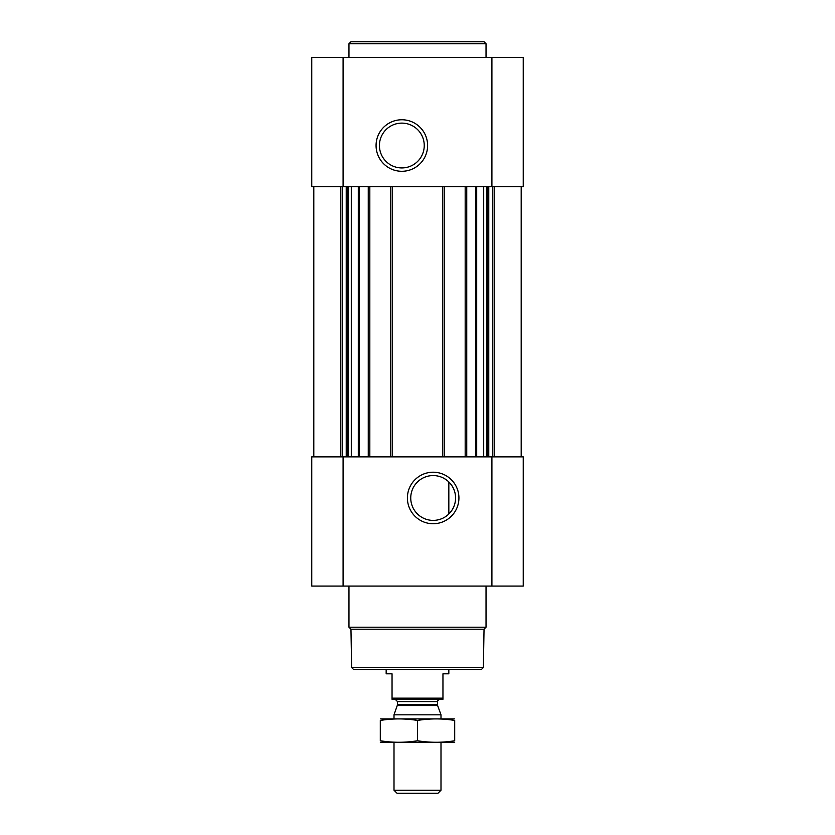 <?xml version="1.0" encoding="UTF-8"?>
<svg xmlns="http://www.w3.org/2000/svg" width="835" height="835" viewBox="0 0 835 835"><rect width="100%" height="100%" fill="white"/><g stroke="black" fill="none" stroke-linecap="round" stroke-linejoin="round"><path stroke-width="1.25" d="M444.345 478.549L447.654 480.877M433.167 475.564A22.409 22.409 0 0 1 452.57 509.183A22.409 22.409 0 0 1 413.753 509.183A22.409 22.409 0 0 1 433.167 475.564M448.833 514.005L448.833 481.952L448.833 514.005M313.72 186.643L313.72 456.86M521.28 186.643L521.28 456.86M311.768 586.087L311.768 456.86L523.232 456.86L523.232 586.087L311.768 586.087M433.167 472.213A25.76 25.76 0 0 1 455.472 510.853A25.76 25.76 0 0 1 410.851 510.853A25.76 25.76 0 0 1 433.167 472.213M465.178 186.643L465.178 456.86M444.23 186.643L444.23 456.86M390.77 186.643L390.77 456.86M369.821 186.643L369.821 456.86M311.768 186.643L311.768 57.417L523.232 57.417L523.232 186.643L311.768 186.643M401.833 119.76A25.76 25.76 0 0 1 424.149 158.41A25.76 25.76 0 0 1 379.528 158.41A25.76 25.76 0 0 1 401.833 119.76M483.371 667.541L351.629 667.541L353.591 669.503L481.409 669.503L483.371 667.541L484.039 629.204L486.033 627.21L486.033 586.087M351.629 667.541L350.961 629.204L484.039 629.204M350.961 629.204L348.967 627.21L486.033 627.21M348.967 627.21L348.967 586.087M348.967 57.417L348.967 43.712L486.033 43.712L486.033 57.417M348.967 43.712L350.93 41.75L484.07 41.75L486.033 43.712M401.833 123.121A22.409 22.409 0 0 1 421.247 156.73A22.409 22.409 0 0 1 382.43 156.73A22.409 22.409 0 0 1 401.833 123.121M442.957 698.154L392.043 698.154L392.043 699.26L442.957 699.26L442.957 673.814L448.833 673.814L448.833 669.503M392.043 698.154L392.043 673.814L386.167 673.814L386.167 669.503M440.995 790.244L394.005 790.244L397.011 793.25L437.989 793.25L440.995 790.244L440.995 742.336M394.005 718.841L394.005 714.823L440.995 714.823L440.995 718.841M394.005 790.244L394.005 742.336M395.174 699.26L397.533 701.609L397.533 704.719L394.005 714.823M380.301 742.284L454.699 742.284M454.699 740.749C454.699 742.774 454.699 742.774 454.699 740.749C442.299 742.774 429.9 742.774 417.5 740.749C405.1 742.774 392.7 742.774 380.301 740.749C380.301 742.774 380.301 742.774 380.301 740.749L380.301 720.438C380.301 718.413 380.301 718.413 380.301 720.438C392.7 718.413 405.1 718.413 417.5 720.438C429.9 718.413 442.299 718.413 454.699 720.438C454.699 718.413 454.699 718.413 454.699 720.438L454.699 740.749M417.5 740.749L417.5 720.438M380.301 718.893L454.699 718.893M494.268 186.643L494.268 456.86M521.186 186.643L521.186 456.86L521.186 186.643M359.405 186.643L359.405 456.86M368.256 186.643L368.256 456.86M392.335 186.643L392.335 456.86M442.665 186.643L442.665 456.86M466.744 186.643L466.744 456.86M475.595 186.643L475.595 456.86M313.814 186.643L313.814 456.86L313.814 186.643M340.732 186.643L340.732 456.86M491.909 586.087L491.909 456.86M343.091 586.087L343.091 456.86M492.786 186.643L492.786 456.86M488.767 186.643L488.767 456.86M487.41 186.643L487.41 456.86M486.481 186.643L486.481 456.86M483.705 186.643L483.705 456.86M476.702 186.643L476.702 456.86M358.298 186.643L358.298 456.86M351.295 186.643L351.295 456.86M348.519 186.643L348.519 456.86M347.59 186.643L347.59 456.86M346.233 186.643L346.233 456.86M342.214 186.643L342.214 456.86M491.909 186.643L491.909 57.417M343.091 186.643L343.091 57.417M397.387 705.523L437.613 705.523L440.995 714.823M397.533 704.719L437.467 704.719L437.613 705.523M397.533 701.609L437.467 701.609C436.788 701.306 437.582 700.523 439.826 699.26M437.467 704.719L437.467 701.609"/></g></svg>
